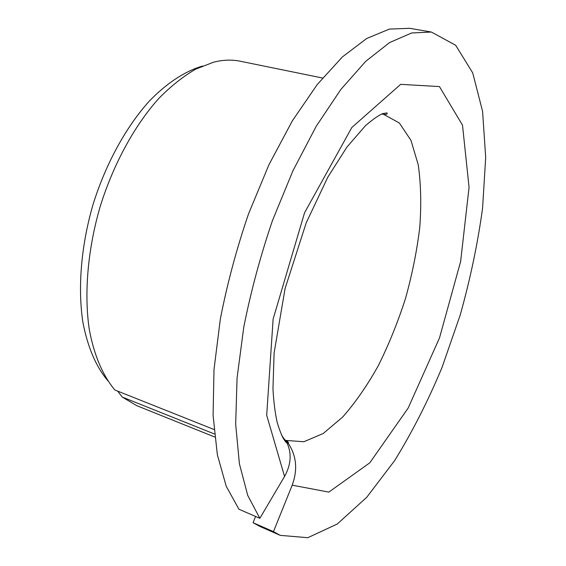 <?xml version="1.0" encoding="UTF-8"?>
<svg xmlns="http://www.w3.org/2000/svg" width="566" height="566" viewBox="0 0 566 566"><rect width="100%" height="100%" fill="white"/><g stroke="black" fill="none" stroke-linecap="round" stroke-linejoin="round"><path stroke-width="0.85" d="M281.535 435.155L287.068 443.044C291.879 453.607 291.044 464.743 284.549 476.445L266.692 415.246L273.123 319.075L304.565 212.745L351.826 127.506L400.664 84.348L439.435 86.577L462.507 125.178L469.058 187.381L460.632 261.506L439.506 337.909L408.199 408.001L369.796 462.818L328.825 492.109L292.197 485.168C297.822 469.73 296.527 455.814 288.32 443.44L282.491 437.072M259.844 518.315L247.71 495.356L239.411 463.795L235.675 424.259L237.062 378.017L243.805 326.971C250.908 291.299 260.466 255.825 272.472 220.542L292.99 170.649L316.189 126.324L340.824 89.499L365.65 61.404L389.571 42.577L411.694 32.97L431.37 32.036L409.657 28.3L389.401 29.085L366.747 38.46L342.373 56.94L317.193 84.589L292.325 120.876L269.02 164.579L248.545 213.821C236.63 248.658 227.228 283.715 220.344 319.005L213.998 369.548L213.085 415.423L217.351 454.731L226.209 486.215L238.916 509.223L259.844 518.315L284.549 476.445M213.969 429.481L114.891 390.016C102.885 375.753 93.956 355.087 89.237 329.136C84.001 293.414 87.695 249.45 100.182 206.526C113.504 163.864 134.708 125.249 158.791 98.47C170.996 86.089 183.285 76.318 195.659 69.158L213.722 62.14C223.089 59.819 231.897 59.515 240.161 61.213L322.521 78.009M431.37 32.036L455.665 45.259L472.73 72.936L482.593 111.417L485.685 157.419L482.579 208.175C477.725 243.55 470.268 279.172 460.208 315.036L442.067 367.355C427.988 401.103 412.175 432.183 394.643 460.611L366.726 497.309L337.294 523.996L307.812 537.7L280.248 535.358L260.063 526.514L253.059 522.694L255.591 516.468M280.248 535.358L273.463 531.63L253.059 522.694M273.463 531.63L292.197 485.168M214.387 433.973L122.291 397.077L117.898 391.453M214.712 437.023L136.739 405.666L122.291 397.077M108.049 380.96C96.135 366.98 87.751 347.432 82.891 322.309C77.662 288.002 81.058 245.885 92.958 204.772C105.672 163.907 126.034 126.89 149.297 101.13C166.942 82.891 185.216 71.09 202.607 66.038M381.788 114.007L383.614 114.339L399.37 123.027L411.001 140.439L418.246 164.847C420.941 183.95 421.444 204.885 419.746 227.666C416.88 251 412.14 274.574 405.525 298.388C397.955 321.92 388.948 344.227 378.505 365.303C367.384 385.283 355.448 402.525 342.685 417.036L323.193 433.506L303.885 441.742L285.929 440.433M381.88 113.971L383.614 114.339C386.72 114.537 387.816 114.056 386.903 112.903L382.892 113.575C378.887 115.117 373.086 119.15 365.48 125.659L346.937 147.068L327.778 177.222L306.192 222.898L285.094 288.455L274.1 353.035L272.961 388.679C273.654 401.612 275.069 412.89 277.213 422.512C280.729 434.15 284.012 440.999 287.068 443.044M285.936 440.44C288.094 441.678 288.893 442.676 288.32 443.44"/></g></svg>
